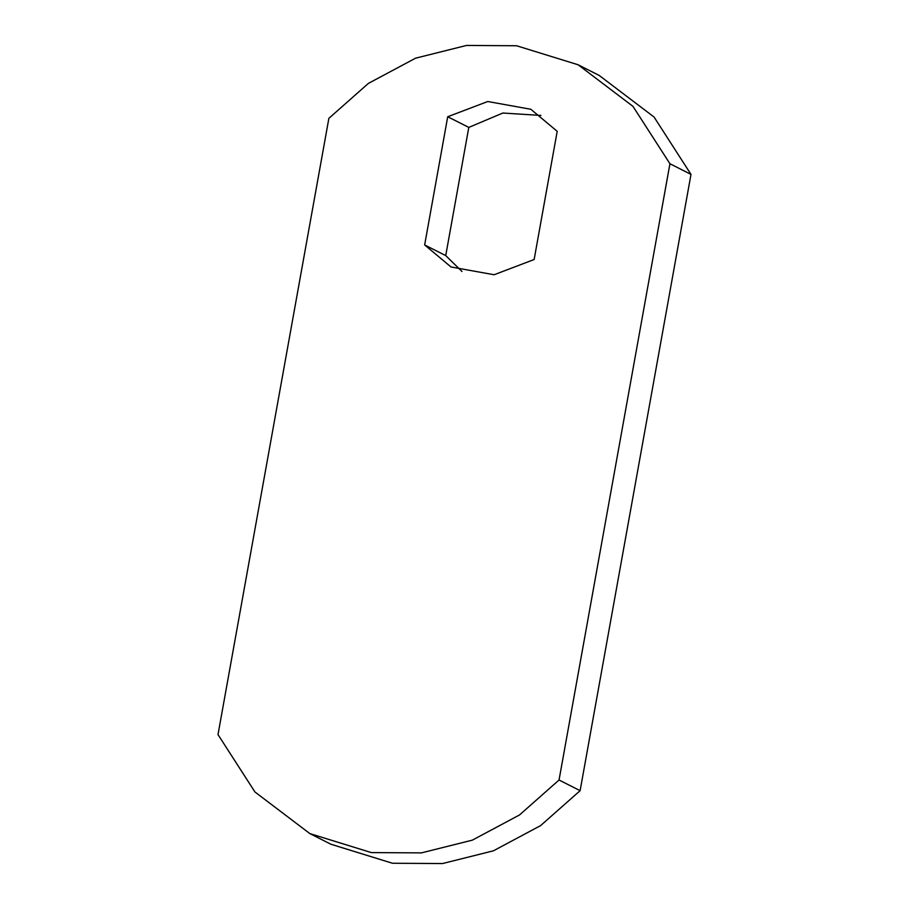 <?xml version="1.0" encoding="UTF-8"?>
<svg xmlns="http://www.w3.org/2000/svg" width="909" height="909" viewBox="0 0 909 909"><rect width="100%" height="100%" fill="white"/><g stroke="black" fill="none" stroke-linecap="round" stroke-linejoin="round"><path stroke-width="1.36" d="M447.717 116.738L424.651 244.941L451.034 266.985L494.11 274.745L534.14 259.519L557.206 131.316L530.833 109.273L487.758 101.513L447.717 116.738L468.794 127.408L445.728 255.599L461.988 271.484M424.651 244.941L445.728 255.599M540.946 115.432L502.836 113.034L468.794 127.408M578.113 64.766L632.994 106.387L669.933 163.734L690.999 174.403L654.071 117.045L599.19 75.436L578.113 64.766L516.551 45.745L466.487 45.45L415.572 58.187L368.395 83.389L328.876 118.329L218.001 734.597L254.929 791.955L309.81 833.564L371.372 852.597L421.435 852.881L472.35 840.143L519.539 814.941L559.046 780.013L580.124 790.671L540.605 825.611L493.428 850.813L442.513 863.55L392.449 863.255L330.887 844.234L309.81 833.564M690.999 174.403L580.124 790.671M669.933 163.734L559.046 780.013"/></g></svg>
